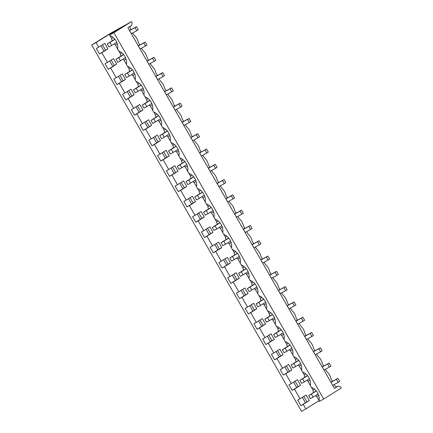 <?xml version="1.0" encoding="UTF-8"?>
<svg xmlns="http://www.w3.org/2000/svg" width="433" height="433" viewBox="0 0 433 433"><rect width="100%" height="100%" fill="white"/><g stroke="black" fill="none" stroke-linecap="round" stroke-linejoin="round"><path stroke-width="0.65" d="M113.868 32.675L131.475 21.65L132.119 22.776L131.659 25.379L127.887 27.739L334.465 388.444L338.233 386.084L340.652 386.885L341.296 388.011L323.689 399.037L113.868 32.675L109.571 35.062L109.879 35.598A11.447 9.921 -122.1 0 1 117.679 49.216L118.637 50.888A11.447 9.921 -122.1 0 1 126.436 64.506L127.394 66.179A11.447 9.921 -122.1 0 1 135.193 79.796L136.146 81.469A11.447 9.921 -122.1 0 1 143.951 95.087L144.903 96.759A11.447 9.921 -122.1 0 1 152.703 110.377L153.661 112.05A11.447 9.921 -122.1 0 1 161.46 125.667L162.418 127.34A11.447 9.921 -122.1 0 1 170.218 140.958L171.176 142.63A11.447 9.921 -122.1 0 1 178.975 156.248L179.933 157.921A11.447 9.921 -122.1 0 1 187.733 171.538L188.691 173.211A11.447 9.921 -122.1 0 1 196.49 186.829L197.448 188.501A11.447 9.921 -122.1 0 1 205.247 202.119L206.2 203.791A11.447 9.921 -122.1 0 1 214.005 217.409L214.957 219.082A11.447 9.921 -122.1 0 1 222.757 232.7L223.715 234.372A11.447 9.921 -122.1 0 1 231.514 247.99L232.472 249.662A11.447 9.921 -122.1 0 1 240.272 263.28L241.23 264.953A11.447 9.921 -122.1 0 1 249.029 278.571L249.987 280.243A11.447 9.921 -122.1 0 1 257.787 293.861L258.745 295.533A11.447 9.921 -122.1 0 1 266.544 309.151L267.502 310.824A11.447 9.921 -122.1 0 1 275.301 324.441L276.254 326.109A11.447 9.921 -122.1 0 1 284.059 339.732L285.011 341.399A11.447 9.921 -122.1 0 1 292.811 355.022L293.769 356.689A11.447 9.921 -122.1 0 1 301.568 370.312L302.526 371.979A11.447 9.921 -122.1 0 1 310.326 385.603L311.284 387.27A11.447 9.921 -122.1 0 1 319.083 400.893L319.392 401.423L323.689 399.037M319.121 400.639L305.866 408.936L303.246 404.362L300.875 405.678L305.454 402.814L302.353 397.397M99.828 40.042L91.704 44.989L301.525 411.35L305.866 408.936M318.358 394.468L318.109 394.03M319.072 400.666L316.712 396.547L318.699 395.443M300.875 405.678L297.704 400.141L306.163 395.01L309.335 400.547L305.454 402.814M303.246 404.362L309.335 400.547M303.863 396.449L306.965 401.867M338.233 386.084L334.422 388.369M334.119 384.607L335.386 386.42L336.787 386.885M331.001 382.29L336.387 379.297L338.146 382.366L332.755 385.365L331.001 382.29L332.333 381.089L330.985 378.734A6.939 3.459 60.9 0 0 329.535 374.908A6.939 3.459 60.9 0 0 326.98 371.752L325.362 369.317M313.595 392.487A5.207 2.593 60.9 0 1 313.016 390.101L314.58 389.229M315.587 395.605A5.207 2.593 60.9 0 0 316.712 396.547M138.349 45.909L143.74 42.916L145.499 45.985L140.108 48.978L138.349 45.909L139.686 44.707L138.338 42.353A6.939 3.459 60.9 0 0 136.882 38.526A6.939 3.459 60.9 0 0 134.333 35.365L132.714 32.935M129.597 30.619L131.351 33.687L136.741 30.694L134.982 27.625L129.597 30.619L130.928 29.417L129.943 27.696L130.192 26.299M322.244 367L324.003 370.074L329.389 367.076L327.635 364.007L322.244 367L323.575 365.798L322.228 363.444A6.939 3.459 60.9 0 0 320.777 359.617A6.939 3.459 60.9 0 0 318.223 356.462L316.604 354.026M313.487 351.71L315.246 354.784L320.637 351.785L318.877 348.717L313.487 351.71L314.818 350.508L313.476 348.154A6.939 3.459 60.9 0 0 312.02 344.327A6.939 3.459 60.9 0 0 309.465 341.172L307.847 338.736M304.729 336.419L306.488 339.494L311.879 336.495L310.12 333.426L304.729 336.419L306.061 335.218L304.718 332.863A6.939 3.459 60.9 0 0 303.262 329.037A6.939 3.459 60.9 0 0 300.708 325.881L299.089 323.446M295.972 321.129L297.731 324.203L303.122 321.205L301.363 318.136L295.972 321.129L297.309 319.927L295.961 317.573A6.939 3.459 60.9 0 0 294.505 313.746A6.939 3.459 60.9 0 0 291.95 310.591L290.337 308.155M287.214 305.839L288.973 308.913L294.364 305.92L292.605 302.846L287.214 305.839L288.551 304.637L287.203 302.283A6.939 3.459 60.9 0 0 285.748 298.456A6.939 3.459 60.9 0 0 283.193 295.301L281.58 292.865M278.457 290.554L280.216 293.623L285.607 290.63L283.848 287.555L278.457 290.554L279.794 289.347L278.446 286.992A6.939 3.459 60.9 0 0 276.99 283.166A6.939 3.459 60.9 0 0 274.435 280.01L272.822 277.575M269.699 275.264L271.459 278.332L276.849 275.339L275.09 272.265L269.699 275.264L271.036 274.057L269.689 271.702A6.939 3.459 60.9 0 0 268.233 267.881A6.939 3.459 60.9 0 0 265.683 264.72L264.065 262.284M260.947 259.973L262.701 263.042L268.092 260.049L266.333 256.975L260.947 259.973L262.279 258.766L260.931 256.417A6.939 3.459 60.9 0 0 259.481 252.591A6.939 3.459 60.9 0 0 256.926 249.43L255.308 246.994M252.19 244.683L253.949 247.752L259.335 244.759L257.581 241.684L252.19 244.683L253.522 243.476L252.174 241.127A6.939 3.459 60.9 0 0 250.723 237.3A6.939 3.459 60.9 0 0 248.169 234.139L246.55 231.704M243.433 229.393L245.192 232.461L250.583 229.468L248.823 226.394L243.433 229.393L244.764 228.186L243.422 225.837A6.939 3.459 60.9 0 0 241.966 222.01A6.939 3.459 60.9 0 0 239.411 218.849L237.793 216.413M234.675 214.102L236.434 217.171L241.825 214.178L240.066 211.109L234.675 214.102L236.012 212.895L234.664 210.546A6.939 3.459 60.9 0 0 233.208 206.72A6.939 3.459 60.9 0 0 230.654 203.559L229.035 201.123M225.918 198.812L227.677 201.881L233.068 198.888L231.309 195.819L225.918 198.812L227.255 197.605L225.907 195.256A6.939 3.459 60.9 0 0 224.451 191.429A6.939 3.459 60.9 0 0 221.896 188.268L220.283 185.833M217.16 183.522L218.919 186.591L224.31 183.597L222.551 180.529L217.16 183.522L218.497 182.315L217.149 179.966A6.939 3.459 60.9 0 0 215.694 176.139A6.939 3.459 60.9 0 0 213.139 172.978L211.526 170.542M208.403 168.231L210.162 171.3L215.553 168.307L213.794 165.238L208.403 168.231L209.74 167.024L208.392 164.675A6.939 3.459 60.9 0 0 206.936 160.849A6.939 3.459 60.9 0 0 204.387 157.688L202.768 155.252M199.651 152.941L201.405 156.01L206.795 153.017L205.036 149.948L199.651 152.941L200.982 151.734L199.635 149.385A6.939 3.459 60.9 0 0 198.179 145.558A6.939 3.459 60.9 0 0 195.629 142.397L194.011 139.962M190.893 137.651L192.653 140.72L198.038 137.726L196.279 134.658L190.893 137.651L192.225 136.444L190.877 134.095A6.939 3.459 60.9 0 0 189.427 130.268A6.939 3.459 60.9 0 0 186.872 127.107L185.254 124.672M182.136 122.36L183.895 125.429L189.281 122.436L187.527 119.367L182.136 122.36L183.468 121.153L182.12 118.804A6.939 3.459 60.9 0 0 180.669 114.978A6.939 3.459 60.9 0 0 178.115 111.817L176.496 109.387M173.379 107.07L175.138 110.139L180.529 107.146L178.769 104.077L173.379 107.07L174.71 105.863L173.368 103.514A6.939 3.459 60.9 0 0 171.912 99.687A6.939 3.459 60.9 0 0 169.357 96.527L167.739 94.096M164.621 91.78L166.38 94.849L171.771 91.856L170.012 88.787L164.621 91.78L165.958 90.573L164.61 88.224A6.939 3.459 60.9 0 0 163.154 84.397A6.939 3.459 60.9 0 0 160.6 81.236L158.981 78.806M155.864 76.489L157.623 79.558L163.014 76.565L161.255 73.496L155.864 76.489L157.201 75.282L155.853 72.933A6.939 3.459 60.9 0 0 154.397 69.107A6.939 3.459 60.9 0 0 151.842 65.946L150.229 63.516M147.106 61.199L148.865 64.268L154.256 61.275L152.497 58.206L147.106 61.199L148.443 59.998L147.096 57.643A6.939 3.459 60.9 0 0 145.64 53.816A6.939 3.459 60.9 0 0 143.085 50.656L141.472 48.225M131.475 21.65L111.286 32.865L99.779 39.955M300.074 398.825L294.489 389.072L292.118 390.387L298.207 386.577L295.106 381.159M292.118 390.387L288.946 384.85L291.317 383.535L285.731 373.782L283.361 375.097L289.45 371.287L286.348 365.869M283.361 375.097L280.189 369.56L282.56 368.245L276.974 358.492L274.603 359.807L280.692 355.996L277.591 350.578M274.603 359.807L271.431 354.27L273.802 352.955L268.216 343.201L265.846 344.522L271.935 340.706L268.833 335.294M265.846 344.522L262.674 338.979L265.045 337.664L262.257 332.788L259.459 327.911L257.088 329.232L263.177 325.416L260.081 320.003M257.088 329.232L253.917 323.689L256.287 322.374L253.5 317.497L250.707 312.621L248.336 313.941L254.425 310.125L251.324 304.713M248.336 313.941L245.165 308.399L247.535 307.084L241.95 297.33L239.579 298.651L245.668 294.835L242.567 289.423M239.579 298.651L236.407 293.109L238.778 291.793L233.192 282.04L230.821 283.361L236.911 279.545L233.809 274.132M230.821 283.361L227.65 277.818L230.02 276.503L224.435 266.75L222.064 268.07L228.153 264.254L225.052 258.842M222.064 268.07L218.892 262.528L221.263 261.213L215.677 251.459L213.307 252.78L219.396 248.964L216.294 243.552M213.307 252.78L210.135 247.243L212.506 245.922L206.92 236.169L204.549 237.49L210.638 233.674L207.537 228.261M204.549 237.49L201.377 231.953L203.748 230.632L198.162 220.884L195.792 222.199L201.881 218.384L198.779 212.971M195.792 222.199L192.62 216.662L194.991 215.342L192.203 210.47L189.41 205.594L187.04 206.909L193.129 203.093L190.027 197.681M187.04 206.909L183.868 201.372L186.239 200.051L180.653 190.304L178.282 191.619L184.371 187.803L181.27 182.39M178.282 191.619L175.111 186.082L177.481 184.761L171.896 175.013L169.525 176.328L175.614 172.513L172.513 167.1M169.525 176.328L166.353 170.791L168.724 169.471L163.138 159.723L160.767 161.038L166.857 157.222L163.755 151.81M160.767 161.038L157.596 155.501L159.966 154.18L154.381 144.433L152.01 145.748L158.099 141.932L154.998 136.519M152.01 145.748L148.838 140.211L151.209 138.89L145.623 129.142L143.253 130.457L149.342 126.642L146.24 121.229M143.253 130.457L140.081 124.921L142.452 123.605L136.866 113.852L134.495 115.167L140.584 111.351L137.483 105.939M134.495 115.167L131.323 109.63L133.694 108.315L130.907 103.438L128.108 98.562L125.738 99.877L131.827 96.066L128.725 90.649M125.738 99.877L122.566 94.34L124.937 93.025L122.149 88.148L119.356 83.271L116.986 84.587L123.075 80.776L119.973 75.358M116.986 84.587L113.814 79.05L116.185 77.734L110.599 67.981L108.228 69.296L114.317 65.486L111.216 60.068M108.228 69.296L105.057 63.759L107.427 62.444L101.842 52.691L99.471 54.006L105.56 50.196L102.459 44.778M112.802 66.428L109.706 61.015M121.559 81.718L118.458 76.305M130.317 97.008L127.215 91.596M139.074 112.299L135.973 106.886M147.832 127.589L144.73 122.176M156.589 142.879L153.488 137.467M165.346 158.169L162.245 152.757M174.104 173.46L171.003 168.047M182.856 188.75L179.76 183.338M191.613 204.04L188.512 198.628M200.371 219.331L197.269 213.918M209.128 234.621L206.027 229.209M217.886 249.911L214.784 244.499M226.643 265.202L223.542 259.789M235.4 280.492L232.299 275.079M244.158 295.782L241.057 290.37M252.91 311.073L249.809 305.655M261.667 326.363L258.566 320.945M270.425 341.653L267.323 336.235M279.182 356.944L276.081 351.526M287.94 372.234L284.838 366.816M296.697 387.524L293.596 382.106M104.05 51.143L100.949 45.725M91.704 44.989L96.05 42.575L98.67 47.154L96.299 48.469L99.471 54.006M107.427 62.444L113.516 58.628L116.688 64.165L114.317 65.486M110.599 67.981L116.688 64.165M116.185 77.734L122.274 73.919L125.446 79.456L123.075 80.776M119.356 83.271L125.446 79.456M124.937 93.025L131.026 89.209L134.198 94.746L131.827 96.066M128.108 98.562L134.198 94.746M133.694 108.315L139.783 104.499L142.955 110.036L140.584 111.351M136.866 113.852L142.955 110.036M142.452 123.605L148.541 119.789L151.712 125.326L149.342 126.642M145.623 129.142L151.712 125.326M151.209 138.89L157.298 135.08L160.47 140.617L158.099 141.932M154.381 144.433L160.47 140.617M159.966 154.18L166.055 150.37L169.227 155.907L166.857 157.222M163.138 159.723L169.227 155.907M168.724 169.471L174.813 165.66L177.985 171.197L175.614 172.513M171.896 175.013L177.985 171.197M177.481 184.761L183.57 180.951L186.742 186.488L184.371 187.803M180.653 190.304L186.742 186.488M186.239 200.051L192.328 196.241L195.499 201.778L193.129 203.093M189.41 205.594L195.499 201.778M194.991 215.342L201.08 211.531L204.252 217.068L201.881 218.384M198.162 220.884L204.252 217.068M203.748 230.632L209.837 226.822L213.009 232.359L210.638 233.674M206.92 236.169L213.009 232.359M212.506 245.922L218.595 242.112L221.766 247.649L219.396 248.964M215.677 251.459L221.766 247.649M221.263 261.213L227.352 257.402L230.524 262.939L228.153 264.254M224.435 266.75L230.524 262.939M230.02 276.503L236.109 272.693L239.281 278.23L236.911 279.545M233.192 282.04L239.281 278.23M238.778 291.793L244.867 287.983L248.039 293.52L245.668 294.835M241.95 297.33L248.039 293.52M247.535 307.084L253.624 303.268L256.796 308.81L254.425 310.125M250.707 312.621L256.796 308.81M256.287 322.374L262.376 318.558L265.548 324.1L263.177 325.416M259.459 327.911L265.548 324.1M265.045 337.664L271.134 333.848L274.305 339.391L271.935 340.706M268.216 343.201L274.305 339.391M273.802 352.955L279.891 349.139L283.063 354.681L280.692 355.996M276.974 358.492L283.063 354.681M282.56 368.245L288.649 364.429L291.82 369.971L289.45 371.287M285.731 373.782L291.82 369.971M291.317 383.535L297.406 379.719L300.578 385.256L298.207 386.577M294.489 389.072L300.578 385.256M313.016 390.101L311.435 387.329M310.353 385.446L307.955 381.257A5.207 2.593 -119.1 0 1 306.829 380.315M304.843 377.197A5.207 2.593 -119.1 0 1 304.264 374.81L302.678 372.039M301.595 370.155L299.198 365.966A5.207 2.593 -119.1 0 1 298.077 365.024M296.085 361.912A5.207 2.593 -119.1 0 1 295.506 359.52L293.92 356.749M292.838 354.865L290.44 350.676A5.207 2.593 -119.1 0 1 289.32 349.734M287.328 346.622A5.207 2.593 -119.1 0 1 286.749 344.23L285.163 341.458M284.08 339.575L281.683 335.386A5.207 2.593 -119.1 0 1 280.562 334.444M278.571 331.332A5.207 2.593 -119.1 0 1 277.991 328.939L276.406 326.168M275.323 324.285L272.925 320.095A5.207 2.593 -119.1 0 1 271.805 319.153M269.813 316.041A5.207 2.593 -119.1 0 1 269.234 313.649L267.648 310.878M266.571 308.994L264.173 304.805A5.207 2.593 -119.1 0 1 263.048 303.863M261.056 300.751A5.207 2.593 -119.1 0 1 260.477 298.359L258.891 295.593M257.814 293.704L255.416 289.515A5.207 2.593 -119.1 0 1 254.29 288.573M252.298 285.461A5.207 2.593 -119.1 0 1 251.719 283.068L250.133 280.303M249.056 278.414L246.658 274.224A5.207 2.593 -119.1 0 1 245.533 273.283M243.541 270.17A5.207 2.593 -119.1 0 1 242.962 267.778L241.381 265.012M240.299 263.123L237.901 258.934A5.207 2.593 -119.1 0 1 236.781 257.992M234.789 254.88A5.207 2.593 -119.1 0 1 234.21 252.488L232.624 249.722M231.541 247.833L229.144 243.644A5.207 2.593 -119.1 0 1 228.023 242.707M226.031 239.59A5.207 2.593 -119.1 0 1 225.452 237.197L223.866 234.432M222.784 232.543L220.386 228.359A5.207 2.593 -119.1 0 1 219.266 227.417M217.274 224.299A5.207 2.593 -119.1 0 1 216.695 221.907L215.109 219.141M214.026 217.252L211.629 213.068A5.207 2.593 -119.1 0 1 210.508 212.127M208.517 209.009A5.207 2.593 -119.1 0 1 207.937 206.617L206.352 203.851M205.269 201.962L202.871 197.778A5.207 2.593 -119.1 0 1 201.751 196.836M199.759 193.719A5.207 2.593 -119.1 0 1 199.18 191.326L197.594 188.561M196.517 186.672L194.119 182.488A5.207 2.593 -119.1 0 1 192.994 181.546M191.002 178.428A5.207 2.593 -119.1 0 1 190.423 176.036L188.837 173.27M187.76 171.381L185.362 167.198A5.207 2.593 -119.1 0 1 184.236 166.256M182.244 163.138A5.207 2.593 -119.1 0 1 181.665 160.746L180.079 157.98M179.002 156.091L176.604 151.907A5.207 2.593 -119.1 0 1 175.479 150.965M173.492 147.848A5.207 2.593 -119.1 0 1 172.908 145.456L171.327 142.69M170.245 140.801L167.847 136.617A5.207 2.593 -119.1 0 1 166.727 135.675M164.735 132.558A5.207 2.593 -119.1 0 1 164.156 130.165L162.57 127.399M161.487 125.51L159.09 121.327A5.207 2.593 -119.1 0 1 157.969 120.385M155.977 117.267A5.207 2.593 -119.1 0 1 155.398 114.875L153.812 112.109M152.73 110.22L150.332 106.036A5.207 2.593 -119.1 0 1 149.212 105.095M147.22 101.977A5.207 2.593 -119.1 0 1 146.641 99.585L145.055 96.819M143.972 94.93L141.575 90.746A5.207 2.593 -119.1 0 1 140.454 89.804M138.463 86.687A5.207 2.593 -119.1 0 1 137.883 84.294L136.298 81.528M135.215 79.64L132.817 75.456A5.207 2.593 -119.1 0 1 131.697 74.514M129.705 71.396A5.207 2.593 -119.1 0 1 129.126 69.009L127.54 66.238M126.463 64.349L124.065 60.165A5.207 2.593 -119.1 0 1 122.94 59.224M120.948 56.106A5.207 2.593 -119.1 0 1 120.369 53.719L118.783 50.948M117.706 49.064L115.308 44.875A5.207 2.593 -119.1 0 1 114.182 43.933M112.19 40.816A5.207 2.593 -119.1 0 1 111.611 38.429L110.025 35.658M109.657 35.013L109.251 34.304L96.05 42.575M98.67 47.154L104.759 43.338L107.931 48.875L105.56 50.196M101.842 52.691L107.931 48.875M307.955 381.257L309.947 380.152M309.606 379.178L309.351 378.74M125.711 58.087L125.462 57.643M134.468 73.377L134.219 72.933M143.226 88.668L142.971 88.224M151.983 103.958L151.729 103.514M160.74 119.248L160.486 118.804M169.498 134.539L169.243 134.095M178.25 149.823L178.001 149.385M187.007 165.114L186.758 164.675M195.765 180.404L195.516 179.966M204.522 195.694L204.273 195.256M213.28 210.985L213.025 210.546M222.037 226.275L221.783 225.837M230.794 241.565L230.54 241.127M239.552 256.856L239.297 256.417M248.304 272.146L248.055 271.707M257.061 287.436L256.812 286.998M265.819 302.727L265.57 302.288M274.576 318.017L274.322 317.578M283.334 333.307L283.079 332.869M292.091 348.597L291.837 348.159M300.848 363.888L300.594 363.449M120.423 28.269L111.427 33.146L111.746 33.704M116.953 42.797L116.704 42.353M121.083 27.858L109.571 35.062M111.427 33.146L109.251 34.304M121.029 27.766L120.369 28.177M111.611 38.429L113.175 37.557M115.308 44.875L117.294 43.771M120.369 53.719L121.933 52.848M299.198 365.966L301.189 364.862M304.264 374.81L305.822 373.939M290.44 350.676L292.432 349.572M295.506 359.52L297.065 358.648M281.683 335.386L283.675 334.281M286.749 344.23L288.313 343.358M272.925 320.095L274.917 318.991M277.991 328.939L279.556 328.068M264.173 304.805L266.16 303.701M269.234 313.649L270.798 312.778M255.416 289.515L257.402 288.41M260.477 298.359L262.041 297.493M246.658 274.224L248.645 273.12M251.719 283.068L253.283 282.202M237.901 258.934L239.893 257.83M242.962 267.778L244.526 266.912M229.144 243.644L231.135 242.54M234.21 252.488L235.769 251.622M220.386 228.359L222.378 227.249M225.452 237.197L227.016 236.331M211.629 213.068L213.621 211.959M216.695 221.907L218.259 221.041M202.871 197.778L204.863 196.669M207.937 206.617L209.502 205.751M194.119 182.488L196.106 181.378M199.18 191.326L200.744 190.46M185.362 167.198L187.348 166.088M190.423 176.036L191.987 175.17M176.604 151.907L178.591 150.803M181.665 160.746L183.229 159.88M167.847 136.617L169.839 135.513M172.908 145.456L174.472 144.59M159.09 121.327L161.081 120.222M164.156 130.165L165.715 129.299M150.332 106.036L152.324 104.932M155.398 114.875L156.963 114.009M141.575 90.746L143.567 89.642M146.641 99.585L148.205 98.719M132.817 75.456L134.809 74.352M137.883 84.294L139.448 83.428M124.065 60.165L126.052 59.061M129.126 69.009L130.69 68.138M316.209 390.853L308.653 395.589L310.407 398.658L313.119 397.153L311.359 394.084L316.312 390.983M318.163 393.992L313.119 397.153M332.263 381.484L337.902 378.35L339.656 381.419L338.146 382.366M308.653 395.589L311.359 394.084M337.902 378.35L336.387 379.297M307.452 375.563L299.896 380.298L301.655 383.367L304.361 381.863L302.602 378.794L307.554 375.692M309.406 378.702L304.361 381.863M323.505 366.194L329.145 363.06L330.904 366.129L329.389 367.076M299.896 380.298L302.602 378.794M329.145 363.06L327.635 364.007M298.694 360.272L291.138 365.008L292.897 368.077L295.604 366.572L293.845 363.504L298.797 360.402M300.648 363.411L295.604 366.572M314.748 350.903L320.388 347.769L322.147 350.844L320.637 351.785M291.138 365.008L293.845 363.504M320.388 347.769L318.877 348.717M289.937 344.982L282.381 349.718L284.14 352.787L286.846 351.282L285.087 348.213L290.045 345.112M291.891 348.121L286.846 351.282M305.99 335.613L311.63 332.479L313.389 335.553L311.879 336.495M282.381 349.718L285.087 348.213M311.63 332.479L310.12 333.426M281.179 329.692L273.624 334.428L275.383 337.496L278.089 335.992L276.33 332.923L281.288 329.822M283.133 332.836L278.089 335.992M297.238 320.323L302.873 317.189L304.632 320.263L303.122 321.205M273.624 334.428L276.33 332.923M302.873 317.189L301.363 318.136M272.422 314.407L264.866 319.137L266.625 322.206L269.331 320.701L267.578 317.633L272.53 314.531M274.376 317.546L269.331 320.701M288.481 305.032L294.115 301.898L295.874 304.973L294.364 305.92M264.866 319.137L267.578 317.633M294.115 301.898L292.605 302.846M263.67 299.116L256.109 303.847L257.868 306.916L260.579 305.411L258.82 302.342L263.773 299.241M265.624 302.256L260.579 305.411M279.723 289.742L285.358 286.608L287.117 289.682L285.607 290.63M256.109 303.847L258.82 302.342M285.358 286.608L283.848 287.555M254.913 283.826L247.351 288.557L249.11 291.625L251.822 290.121L250.063 287.052L255.015 283.951M256.866 286.965L251.822 290.121M270.966 274.452L276.606 271.323L278.359 274.392L276.849 275.339M247.351 288.557L250.063 287.052M276.606 271.323L275.09 272.265M246.155 268.536L238.599 273.266L240.353 276.335L243.065 274.831L241.305 271.762L246.258 268.66M248.109 271.675L243.065 274.831M262.209 259.161L267.848 256.033L269.607 259.102L268.092 260.049M238.599 273.266L241.305 271.762M267.848 256.033L266.333 256.975M237.398 253.245L229.842 257.976L231.601 261.045L234.307 259.54L232.548 256.471L237.501 253.37M239.352 256.385L234.307 259.54M253.451 243.871L259.091 240.743L260.85 243.811L259.335 244.759M229.842 257.976L232.548 256.471M259.091 240.743L257.581 241.684M228.64 237.955L221.084 242.686L222.843 245.755L225.55 244.25L223.791 241.181L228.743 238.08M230.594 241.094L225.55 244.25M244.694 228.581L250.334 225.452L252.093 228.521L250.583 229.468M221.084 242.686L223.791 241.181M250.334 225.452L248.823 226.394M219.883 222.665L212.327 227.395L214.086 230.464L216.792 228.965L215.033 225.891L219.991 222.789M221.837 225.804L216.792 228.965M235.942 213.29L241.576 210.162L243.335 213.231L241.825 214.178M212.327 227.395L215.033 225.891M241.576 210.162L240.066 211.109M211.125 207.375L203.57 212.105L205.329 215.179L208.035 213.675L206.276 210.6L211.234 207.499M213.079 210.514L208.035 213.675M227.184 198L232.819 194.872L234.578 197.941L233.068 198.888M203.57 212.105L206.276 210.6M232.819 194.872L231.309 195.819M202.373 192.084L194.812 196.815L196.571 199.889L199.277 198.384L197.524 195.31L202.476 192.209M204.322 195.223L199.277 198.384M218.427 182.71L224.061 179.581L225.82 182.65L224.31 183.597M194.812 196.815L197.524 195.31M224.061 179.581L222.551 180.529M193.616 176.794L186.055 181.524L187.814 184.599L190.525 183.094L188.766 180.02L193.719 176.918M195.57 179.933L190.525 183.094M209.669 167.419L215.304 164.291L217.063 167.36L215.553 168.307M186.055 181.524L188.766 180.02M215.304 164.291L213.794 165.238M184.859 161.504L177.297 166.234L179.056 169.308L181.768 167.804L180.009 164.729L184.961 161.628M186.812 164.643L181.768 167.804M200.912 152.129L206.552 149.001L208.305 152.07L206.795 153.017M177.297 166.234L180.009 164.729M206.552 149.001L205.036 149.948M176.101 146.213L168.545 150.944L170.299 154.018L173.011 152.513L171.251 149.445L176.204 146.338M178.055 149.353L173.011 152.513M192.155 136.839L197.794 133.71L199.553 136.779L198.038 137.726M168.545 150.944L171.251 149.445M197.794 133.71L196.279 134.658M167.344 130.923L159.788 135.653L161.547 138.728L164.253 137.223L162.494 134.154L167.447 131.047M169.298 134.062L164.253 137.223M183.397 121.549L189.037 118.42L190.796 121.489L189.281 122.436M159.788 135.653L162.494 134.154M189.037 118.42L187.527 119.367M158.586 115.633L151.03 120.369L152.789 123.437L155.496 121.933L153.737 118.864L158.689 115.757M160.54 118.772L155.496 121.933M174.64 106.258L180.28 103.13L182.039 106.199L180.529 107.146M151.03 120.369L153.737 118.864M180.28 103.13L178.769 104.077M149.829 100.342L142.273 105.078L144.032 108.147L146.738 106.642L144.979 103.574L149.937 100.467M151.783 103.482L146.738 106.642M165.888 90.973L171.522 87.839L173.281 90.908L171.771 91.856M142.273 105.078L144.979 103.574M171.522 87.839L170.012 88.787M141.071 85.052L133.516 89.788L135.275 92.857L137.981 91.352L136.222 88.283L141.18 85.177M143.025 88.191L137.981 91.352M157.13 75.683L162.765 72.549L164.524 75.618L163.014 76.565M133.516 89.788L136.222 88.283M162.765 72.549L161.255 73.496M132.319 69.762L124.758 74.498L126.517 77.567L129.223 76.062L127.47 72.993L132.422 69.886M134.273 72.901L129.223 76.062M148.373 60.393L154.007 57.259L155.766 60.328L154.256 61.275M124.758 74.498L127.47 72.993M154.007 57.259L152.497 58.206M123.562 54.471L116.001 59.207L117.76 62.276L120.471 60.772L118.712 57.703L123.665 54.596M125.516 57.611L120.471 60.772M139.615 45.102L145.25 41.969L147.009 45.037L145.499 45.985M116.001 59.207L118.712 57.703M145.25 41.969L143.74 42.916M114.805 39.181L107.249 43.917L109.002 46.986L111.714 45.481L109.955 42.412L114.907 39.311M116.758 42.32L111.714 45.481M130.858 29.812L136.498 26.678L138.251 29.747L136.741 30.694M107.249 43.917L109.955 42.412M136.498 26.678L134.982 27.625"/></g></svg>
